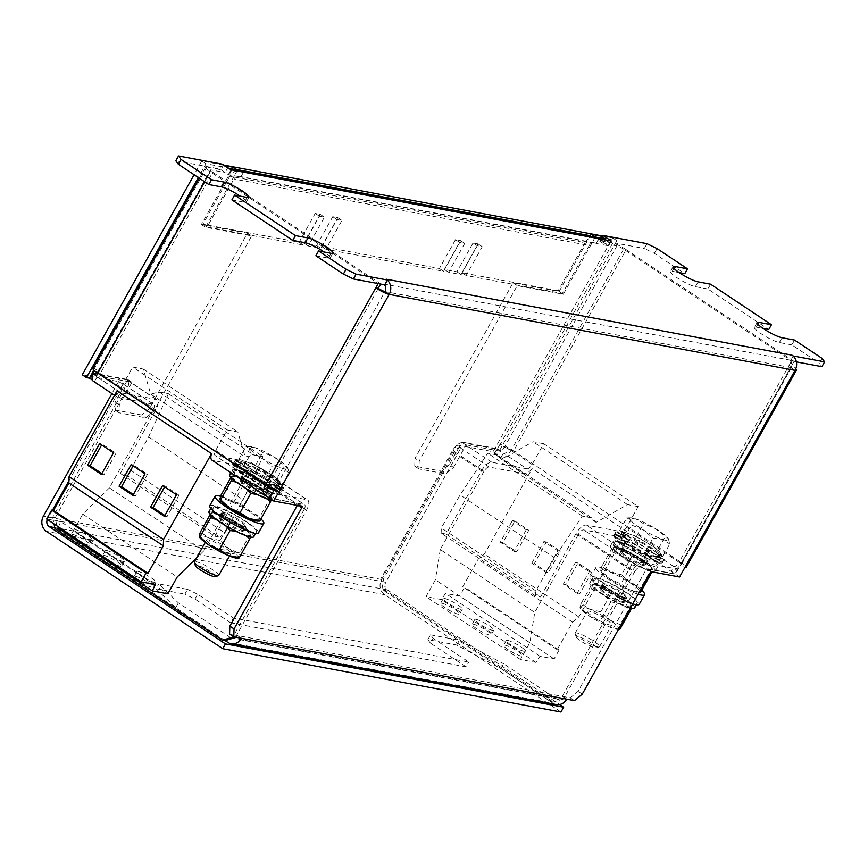 <?xml version="1.0" encoding="UTF-8"?>
<svg xmlns="http://www.w3.org/2000/svg" width="868" height="868" viewBox="0 0 868 868"><rect width="100%" height="100%" fill="white"/><g stroke="black" fill="none" stroke-linecap="round" stroke-linejoin="round"><path stroke-width="0.65" stroke-dasharray="4.34 3.25" d="M508.192 649.698A10.915 1.769 -150.8 0 1 503.57 645.293A10.915 1.769 -150.8 0 1 518.001 651.532A10.915 1.769 -150.8 0 1 522.623 655.937A10.915 1.769 -150.8 0 1 508.192 649.698M510.883 644.891A10.915 1.769 -150.8 0 1 506.25 640.486A10.915 1.769 -150.8 0 1 520.681 646.725A10.915 1.769 -150.8 0 1 525.303 651.141A10.915 1.769 -150.8 0 1 510.883 644.891M476.706 628.747A10.915 1.769 -150.8 0 1 472.084 624.342A10.915 1.769 -150.8 0 1 486.503 630.58A10.915 1.769 -150.8 0 1 491.136 634.985A10.915 1.769 -150.8 0 1 476.706 628.747M479.386 623.94A10.915 1.769 -150.8 0 1 474.763 619.535A10.915 1.769 -150.8 0 1 489.194 625.774A10.915 1.769 -150.8 0 1 493.816 630.179A10.915 1.769 -150.8 0 1 479.386 623.94M445.219 607.795A10.915 1.769 -150.8 0 1 440.586 603.39A10.915 1.769 -150.8 0 1 455.016 609.629A10.915 1.769 -150.8 0 1 459.639 614.034A10.915 1.769 -150.8 0 1 445.219 607.795M447.899 602.989A10.915 1.769 -150.8 0 1 443.277 598.584A10.915 1.769 -150.8 0 1 457.707 604.822A10.915 1.769 -150.8 0 1 462.329 609.227A10.915 1.769 -150.8 0 1 447.899 602.989M117.082 561.715A10.915 1.769 -150.8 0 1 121.704 566.12A10.915 1.769 -150.8 0 1 107.285 559.882A10.915 1.769 -150.8 0 1 102.652 555.477A10.915 1.769 -150.8 0 1 117.082 561.715M119.773 556.909A10.915 1.769 -150.8 0 1 124.395 561.314A10.915 1.769 -150.8 0 1 109.965 555.075A10.915 1.769 -150.8 0 1 105.343 550.67A10.915 1.769 -150.8 0 1 119.773 556.909M148.569 582.667A10.915 1.769 -150.8 0 1 153.202 587.072A10.915 1.769 -150.8 0 1 138.772 580.833A10.915 1.769 -150.8 0 1 134.149 576.428A10.915 1.769 -150.8 0 1 148.569 582.667M151.26 577.86A10.915 1.769 -150.8 0 1 155.882 582.265A10.915 1.769 -150.8 0 1 141.462 576.026A10.915 1.769 -150.8 0 1 136.829 571.621A10.915 1.769 -150.8 0 1 151.26 577.86M85.596 540.753A10.915 1.769 -150.8 0 1 90.218 545.169A10.915 1.769 -150.8 0 1 75.787 538.919A10.915 1.769 -150.8 0 1 71.165 534.514A10.915 1.769 -150.8 0 1 85.596 540.753M88.276 535.957A10.915 1.769 -150.8 0 1 92.909 540.363A10.915 1.769 -150.8 0 1 78.478 534.113A10.915 1.769 -150.8 0 1 73.856 529.708A10.915 1.769 -150.8 0 1 88.276 535.957M236.487 460.55L236.085 461.277L243.593 465.009L236.487 460.55A27.895 4.514 29.2 0 1 238.06 460.745A27.895 4.514 29.2 0 1 244.559 462.752L244.754 463.696L249.528 466.669L245.156 462.98A27.895 4.514 29.2 0 1 257.503 468.742L258.49 470.89L258.241 469.132A27.895 4.514 29.2 0 1 270.946 476.64L271.174 477.78L267.626 476.315L271.575 477.053A27.895 4.514 29.2 0 1 280.603 483.921L280.538 484.962L276.556 482.337A22.318 3.602 -150.8 0 1 278.172 484.181A22.318 3.602 -150.8 0 1 278.53 485.603A22.318 3.602 -150.8 0 1 278.519 485.613A22.318 3.602 -150.8 0 1 278.487 485.657A22.318 3.602 -150.8 0 1 274.418 485.548A22.318 3.602 -150.8 0 1 274.245 485.505A22.318 3.602 -150.8 0 1 265.434 482.044A22.318 3.602 -150.8 0 1 265.185 481.935A22.318 3.602 -150.8 0 1 254.422 476.217A22.318 3.602 -150.8 0 1 254.161 476.065A22.318 3.602 -150.8 0 1 244.884 469.903A22.318 3.602 -150.8 0 1 244.7 469.762A22.318 3.602 -150.8 0 1 239.926 465.248A22.318 3.602 -150.8 0 1 239.839 465.118L234.978 462.622L234.577 463.338L241.662 465.997M281.883 485.375L265.12 479.505L243.626 466.441L241.271 462.85A22.318 3.602 29.2 0 0 254.378 472.973A22.318 3.602 29.2 0 0 273.496 482.434A22.318 3.602 29.2 0 0 279.865 483.194A22.318 3.602 29.2 0 0 279.518 481.773L281.883 485.375L288.979 472.669L287.568 467.353A22.318 3.602 -150.8 0 1 287.623 467.44A22.318 3.602 -150.8 0 1 281.558 468.026A22.318 3.602 -150.8 0 1 262.429 458.564L272.216 466.81L281.558 468.026L288.979 472.669M277.641 488.923L272.064 483.953L278.042 488.207L277.641 488.923L278.498 488.326A27.895 4.514 29.2 0 0 280.038 488.684A27.895 4.514 29.2 0 0 283.348 488.391L282.946 489.118L275.698 484.084L283.348 488.391M276.892 491.212L270.458 486.839L276.436 491.093L276.838 490.366L276.892 491.212A27.895 4.514 29.2 0 0 278.433 491.57A27.895 4.514 29.2 0 0 281.742 491.277L281.807 491.158A27.895 4.514 29.2 0 0 279.322 487.122L279.724 486.406L278.986 486.807A27.895 4.514 29.2 0 0 269.97 479.939L270.371 479.223L269.33 479.527A27.895 4.514 29.2 0 0 256.624 472.018L257.026 471.291L255.897 471.628A27.895 4.514 29.2 0 0 243.55 465.866L243.951 465.139L242.953 465.628A27.895 4.514 29.2 0 0 236.443 463.631A27.895 4.514 29.2 0 0 234.881 463.436L235.282 462.709L241.977 467.895L234.881 463.436M274.961 487.447L282.143 490.561L281.807 491.158L274.082 486.97L281.742 491.277M245.156 462.98L244.754 463.696M258.241 469.132L258.132 470.109A22.318 3.602 -150.8 0 1 258.404 470.25A22.318 3.602 -150.8 0 1 268.841 476.434L267.626 476.315M271.575 477.053L271.174 477.78M275.698 484.084L283.424 488.283L282.946 489.118L283.424 488.283A27.895 4.514 29.2 0 0 280.939 484.236L280.538 484.962M218.703 575.484A13.942 2.257 29.2 0 0 218.486 574.594A13.942 2.257 29.2 0 0 205.792 565.719A13.942 2.257 29.2 0 0 194.356 561.878M206.812 540.883A13.942 2.257 29.2 0 0 219.506 549.759A13.942 2.257 29.2 0 0 230.942 553.6A13.942 2.257 29.2 0 0 230.714 552.71A13.942 2.257 29.2 0 0 218.031 543.824A13.942 2.257 29.2 0 0 206.595 539.994A13.942 2.257 29.2 0 0 206.812 540.883M215.058 576.602A11.468 1.855 29.2 0 0 215.166 575.679A11.468 1.855 29.2 0 0 203.904 567.954A11.468 1.855 29.2 0 0 195.322 565.567M219.43 518.294A13.942 2.257 29.2 0 0 232.125 527.169A13.942 2.257 29.2 0 0 243.561 531.01A13.942 2.257 29.2 0 0 243.344 530.12A13.942 2.257 29.2 0 0 230.649 521.245A13.942 2.257 29.2 0 0 219.213 517.404A13.942 2.257 29.2 0 0 219.43 518.294M222.121 513.487A13.942 2.257 29.2 0 0 234.805 522.373A13.942 2.257 29.2 0 0 246.252 526.203A13.942 2.257 29.2 0 0 246.024 525.314A13.942 2.257 29.2 0 0 233.34 516.438A13.942 2.257 29.2 0 0 221.904 512.597A13.942 2.257 29.2 0 0 222.121 513.487M209.731 505.794A27.895 4.514 -150.8 0 1 227.427 510.861A27.895 4.514 -150.8 0 1 253.662 526.909A27.895 4.514 -150.8 0 1 258.425 533.006M220.602 496.344A27.895 4.514 -150.8 0 1 259.033 517.295A27.895 4.514 -150.8 0 1 260.932 518.945M626.284 541.382L621.51 540.536L627.564 541.762L621.911 539.82A27.895 4.514 29.2 0 1 615.922 534.135L620.642 536.413A22.318 3.602 -150.8 0 1 620.598 536.326A22.318 3.602 -150.8 0 1 620.37 535.111A22.318 3.602 -150.8 0 1 621.694 534.666L617.018 531.834L616.888 532.561L624.396 536.305L617.289 531.845A27.895 4.514 29.2 0 1 618.851 532.03A27.895 4.514 29.2 0 1 625.361 534.037L625.557 534.992L630.331 537.965L625.958 534.265A27.895 4.514 29.2 0 1 638.305 540.037L639.293 542.174L639.032 540.428A27.895 4.514 29.2 0 1 651.738 547.925L651.976 549.064L648.429 547.61L652.378 548.348A27.895 4.514 29.2 0 1 661.405 555.205L661.329 556.247L657.358 553.621A22.318 3.602 -150.8 0 1 658.975 555.466A22.318 3.602 -150.8 0 1 659.322 556.887A22.318 3.602 -150.8 0 1 659.311 556.909A22.318 3.602 -150.8 0 1 655.21 556.844A22.318 3.602 -150.8 0 1 655.047 556.8A22.318 3.602 -150.8 0 1 646.237 553.339A22.318 3.602 -150.8 0 1 645.976 553.22A22.318 3.602 -150.8 0 1 635.224 547.502A22.318 3.602 -150.8 0 1 634.964 547.35A22.318 3.602 -150.8 0 1 625.687 541.198A22.318 3.602 -150.8 0 1 625.502 541.057A22.318 3.602 -150.8 0 1 620.729 536.543A22.318 3.602 -150.8 0 1 620.642 536.413L615.781 533.907L615.379 534.634L622.454 537.281M662.675 556.659L645.911 550.8L624.428 537.737L622.063 534.135A22.318 3.602 29.2 0 0 635.17 544.269A22.318 3.602 29.2 0 0 654.298 553.73A22.318 3.602 29.2 0 0 660.667 554.489A22.318 3.602 29.2 0 0 660.32 553.068L662.675 556.659L669.77 543.965L668.371 538.648A22.318 3.602 -150.8 0 1 668.425 538.724A22.318 3.602 -150.8 0 1 662.349 539.31A22.318 3.602 -150.8 0 1 643.231 529.849L653.018 538.095L662.349 539.31L669.77 543.965M623.539 535.784L621.694 534.666A22.318 3.602 -150.8 0 1 621.803 534.677A22.318 3.602 -150.8 0 1 628.519 536.533A22.318 3.602 -150.8 0 1 628.736 536.619A22.318 3.602 -150.8 0 1 638.935 541.393A22.318 3.602 -150.8 0 1 639.195 541.534A22.318 3.602 -150.8 0 1 649.644 547.73A22.318 3.602 -150.8 0 1 649.872 547.882A22.318 3.602 -150.8 0 1 657.239 553.502A22.318 3.602 -150.8 0 1 657.358 553.621L661.741 555.531A27.895 4.514 29.2 0 1 664.215 559.567L659.311 556.909A22.318 3.602 -150.8 0 1 659.289 556.952L664.15 559.686L663.749 560.403L656.501 555.379M659.3 559.621L658.443 560.218L652.866 555.249L659.3 559.621A27.895 4.514 29.2 0 0 660.841 559.969A27.895 4.514 29.2 0 0 664.15 559.686M659.235 562.855A27.895 4.514 29.2 0 0 662.534 562.562L662.61 562.453A27.895 4.514 29.2 0 0 660.125 558.406L660.526 557.69L659.788 558.091A27.895 4.514 29.2 0 0 650.772 551.234A27.895 4.514 29.2 0 0 650.761 551.234L651.163 550.507L650.132 550.811A27.895 4.514 29.2 0 0 637.427 543.303L637.828 542.587L636.689 542.923A27.895 4.514 29.2 0 0 624.342 537.151L624.743 536.435L623.745 536.923A27.895 4.514 29.2 0 0 617.246 534.916A27.895 4.514 29.2 0 0 615.672 534.721L616.074 534.004L615.401 534.721A27.895 4.514 29.2 0 0 613.893 535.274A27.895 4.514 29.2 0 0 614.164 536.793L614.577 536.077L614.305 537.021A27.895 4.514 29.2 0 0 620.305 542.695L620.707 541.979L620.815 543.086A27.895 4.514 29.2 0 0 632.132 550.572L632.533 549.845L632.848 550.996A27.895 4.514 29.2 0 0 645.9 557.907L646.302 557.191L646.595 558.232A27.895 4.514 29.2 0 0 657.239 562.377L657.64 561.661L657.684 562.507A27.895 4.514 29.2 0 0 659.235 562.855M655.763 558.732L662.935 561.846L662.61 562.453L654.884 558.254L662.534 562.562M625.958 534.265L625.557 534.992M639.032 540.428L639.293 542.174L638.305 540.037M652.378 548.348L651.976 549.064M661.741 555.531L661.329 556.247M664.215 559.567L663.749 560.403L664.215 559.567M620.913 552.58A13.942 2.257 29.2 0 0 633.607 561.466A13.942 2.257 29.2 0 0 645.043 565.296A13.942 2.257 29.2 0 0 644.815 564.406A13.942 2.257 29.2 0 0 632.132 555.531A13.942 2.257 29.2 0 0 620.696 551.69A13.942 2.257 29.2 0 0 620.913 552.58M626.284 542.967A13.942 2.257 29.2 0 0 638.978 551.853A13.942 2.257 29.2 0 0 650.414 555.694A13.942 2.257 29.2 0 0 650.186 554.804A13.942 2.257 29.2 0 0 637.503 545.918A13.942 2.257 29.2 0 0 626.067 542.077A13.942 2.257 29.2 0 0 626.284 542.967M632.729 603.846A27.895 4.514 -150.8 0 1 595.274 583.188A27.895 4.514 -150.8 0 1 590.522 577.09A27.895 4.514 -150.8 0 1 608.218 582.157A27.895 4.514 -150.8 0 1 634.465 598.193A27.895 4.514 -150.8 0 1 639.217 604.302M638.099 594.233A27.895 4.514 -150.8 0 1 600.645 573.585A27.895 4.514 -150.8 0 1 595.893 567.477A27.895 4.514 -150.8 0 1 613.589 572.544A27.895 4.514 -150.8 0 1 639.835 588.58A27.895 4.514 -150.8 0 1 641.734 590.229M600.233 589.578A13.942 2.257 29.2 0 0 612.927 598.464A13.942 2.257 29.2 0 0 624.363 602.305A13.942 2.257 29.2 0 0 624.135 601.415A13.942 2.257 29.2 0 0 611.452 592.529A13.942 2.257 29.2 0 0 600.016 588.699A13.942 2.257 29.2 0 0 600.233 589.578M602.924 584.782A13.942 2.257 29.2 0 0 615.607 593.658A13.942 2.257 29.2 0 0 627.043 597.499A13.942 2.257 29.2 0 0 626.826 596.609A13.942 2.257 29.2 0 0 614.132 587.723A13.942 2.257 29.2 0 0 602.696 583.893A13.942 2.257 29.2 0 0 602.924 584.782M576.309 637.253A11.468 1.855 29.2 0 0 585.911 644.11A11.468 1.855 29.2 0 0 595.86 647.897A11.468 1.855 29.2 0 0 595.958 646.975A11.468 1.855 29.2 0 0 584.707 639.249A11.468 1.855 29.2 0 0 576.113 636.862A11.468 1.855 29.2 0 0 576.309 637.253M575.375 634.052A13.942 2.257 29.2 0 0 587.061 642.396A13.942 2.257 29.2 0 0 599.159 647.007A13.942 2.257 29.2 0 0 599.506 646.779A13.942 2.257 29.2 0 0 599.289 645.89A13.942 2.257 29.2 0 0 586.594 637.004A13.942 2.257 29.2 0 0 575.159 633.173A13.942 2.257 29.2 0 0 575.137 633.586A13.942 2.257 29.2 0 0 575.375 634.052M587.614 612.168A13.942 2.257 29.2 0 0 600.298 621.043A13.942 2.257 29.2 0 0 611.734 624.884A13.942 2.257 29.2 0 0 611.517 623.994A13.942 2.257 29.2 0 0 598.822 615.119A13.942 2.257 29.2 0 0 587.386 611.278A13.942 2.257 29.2 0 0 587.614 612.168M232.353 469.881A25.66 4.145 -150.8 0 0 252.729 486.026A25.66 4.145 -150.8 0 0 277.152 494.923A25.66 4.145 -150.8 0 0 262.277 482A25.66 4.145 -150.8 0 0 236.096 469.686L243.875 474.872L244.19 476.391A14.224 2.3 -150.8 0 1 258.642 483.302A14.224 2.3 -150.8 0 1 266.628 490.301A14.224 2.3 -150.8 0 1 253.098 485.375A14.224 2.3 -150.8 0 1 241.803 476.423A14.224 2.3 -150.8 0 1 242.931 476.152L242.628 474.633A15.342 2.485 -150.8 0 1 243.203 474.72A15.342 2.485 -150.8 0 1 243.875 474.872A15.342 2.485 -150.8 0 1 259.489 482.304A15.342 2.485 -150.8 0 1 268.147 489.888A15.342 2.485 -150.8 0 1 266.302 490.084A15.342 2.485 -150.8 0 1 250.602 482.847A15.342 2.485 -150.8 0 1 241.358 474.915A15.342 2.485 -150.8 0 1 242.628 474.633L234.837 469.447A25.66 4.145 -150.8 0 0 232.353 469.881L230.801 472.669M245.894 469.913A15.342 2.485 29.2 0 0 244.049 470.109A15.342 2.485 29.2 0 0 253.282 478.04A15.342 2.485 29.2 0 0 268.982 485.277A15.342 2.485 29.2 0 0 270.827 485.082A15.342 2.485 29.2 0 0 261.594 477.15A15.342 2.485 29.2 0 0 245.894 469.913M613.155 541.176A25.66 4.145 -150.8 0 0 633.531 557.31A25.66 4.145 -150.8 0 0 657.955 566.207A25.66 4.145 -150.8 0 0 643.08 553.296A25.66 4.145 -150.8 0 0 616.888 540.97L614.208 545.777L621.998 550.963L623.376 550.562L624.982 547.675A14.224 2.3 -150.8 0 1 639.445 554.587A14.224 2.3 -150.8 0 1 647.43 561.596A14.224 2.3 -150.8 0 1 633.89 556.659A14.224 2.3 -150.8 0 1 622.595 547.708A14.224 2.3 -150.8 0 1 623.734 547.448L623.43 545.918A15.342 2.485 -150.8 0 1 624.005 546.005A15.342 2.485 -150.8 0 1 624.678 546.156A15.342 2.485 -150.8 0 1 640.28 553.6A15.342 2.485 -150.8 0 1 648.938 561.173A15.342 2.485 -150.8 0 1 647.094 561.379A15.342 2.485 -150.8 0 1 631.394 554.142A15.342 2.485 -150.8 0 1 622.161 546.211A15.342 2.485 -150.8 0 1 623.43 545.918L615.64 540.742A25.66 4.145 -150.8 0 0 613.155 541.176L610.464 545.983A25.66 4.145 -150.8 0 1 612.96 545.549L615.64 540.742M649.785 556.572A15.342 2.485 -150.8 0 1 634.085 549.336A15.342 2.485 -150.8 0 1 624.851 541.404A15.342 2.485 -150.8 0 1 626.696 541.198A15.342 2.485 -150.8 0 1 642.396 548.435A15.342 2.485 -150.8 0 1 651.629 556.366A15.342 2.485 -150.8 0 1 649.785 556.572M240.111 481.295A13.942 2.257 29.2 0 0 252.805 490.17A13.942 2.257 29.2 0 0 264.241 494.011A13.942 2.257 29.2 0 0 264.024 493.122A13.942 2.257 29.2 0 0 251.329 484.246A13.942 2.257 29.2 0 0 239.893 480.405A13.942 2.257 29.2 0 0 240.111 481.295M269.395 483.509A13.942 2.257 -150.8 0 1 269.612 484.398A13.942 2.257 -150.8 0 1 258.176 480.557A13.942 2.257 -150.8 0 1 245.481 471.682A13.942 2.257 -150.8 0 1 245.264 470.792A13.942 2.257 -150.8 0 1 256.7 474.633A13.942 2.257 -150.8 0 1 269.395 483.509M240.013 471.791L245.156 473.353L239.503 471.411L239.904 470.684L240.013 471.791A27.895 4.514 29.2 0 0 244.895 475.241A27.895 4.514 29.2 0 0 244.917 475.252A27.895 4.514 29.2 0 0 244.928 475.263A27.895 4.514 29.2 0 0 251.329 479.277L251.742 478.561L253.261 478.745L251.329 479.277M233.514 465.725L240.946 469.306L233.373 465.498L233.774 464.781L233.514 465.725A27.895 4.514 29.2 0 0 239.503 471.411M235.282 462.709L234.599 463.436A27.895 4.514 29.2 0 0 233.091 463.989A27.895 4.514 29.2 0 0 233.373 465.498M234.599 463.436L241.977 467.895M242.953 465.628L247.922 469.555L243.55 465.866M255.897 471.628L256.885 473.776L256.624 472.018M269.33 479.527L266.02 479.201L269.97 479.939M278.986 486.807L272.433 484.116L279.322 487.122M265.792 486.937L262.689 483.78L265.792 486.937A27.895 4.514 29.2 0 0 267.236 487.599M273.941 490.301A27.895 4.514 29.2 0 0 276.436 491.093M251.742 478.561L252.046 479.7A27.895 4.514 29.2 0 0 265.098 486.623M252.046 479.7L253.261 478.745M235.553 637.188L306.491 510.243A11.154 4.763 123.6 0 0 307.663 500.022A11.154 4.763 123.6 0 0 306.86 499.697L272.302 493.23M306.491 510.243L250.234 472.81A11.154 4.763 123.6 0 0 251.405 462.579A11.154 4.763 123.6 0 0 250.592 462.264L215.524 455.689A5.577 2.387 123.6 0 1 215.112 455.537A5.577 2.387 123.6 0 1 215.698 450.416L227.156 429.931L132.685 367.066L143.35 369.063L150.728 394.115L159.094 391.989L168.435 393.736L148.612 436.919L130.428 470.055L125.328 474.319L120.316 473.375L155.763 409.946A11.154 4.763 123.6 0 0 156.934 399.725A11.154 4.763 123.6 0 0 156.121 399.399L121.053 392.835L96.695 376.625A5.577 2.387 -56.4 0 1 96.294 376.462A5.577 2.387 -56.4 0 1 96.88 371.352L94.796 370.961M650.132 550.811L646.823 550.496L650.761 551.234L677.637 569.115L642.559 562.54A11.154 4.763 123.6 0 0 632.175 571.22L561.01 698.556L563.516 699.033L634.682 571.686L578.424 534.254A5.577 2.387 -56.4 0 1 583.611 529.914L618.689 536.478L671.17 571.404A11.154 4.763 123.6 0 0 681.554 562.724A11.154 1.801 -150.8 0 1 686.284 567.238M659.788 558.091L653.235 555.411L660.125 558.406M657.684 562.507L651.25 558.135L657.239 562.377M646.595 558.232L643.492 555.064L645.9 557.907M632.848 550.996L634.052 550.041L632.132 550.572M620.815 543.086L625.947 544.648L620.305 542.695M614.305 537.021L621.748 540.601L614.164 536.793M615.401 534.721L622.779 539.18L615.672 534.721M623.745 536.923L628.725 540.851L624.342 537.151M636.689 542.923L637.676 545.061L637.427 543.303M578.424 534.254L534.742 612.417L529.849 642.7L520.453 659.528L535.903 662.414L539.972 656.273L554.12 658.931L559.1 650.013L557.223 649.665L572.598 622.172L578.826 616.964L626.653 531.39L532.182 468.525A11.154 4.763 -56.4 0 1 524.218 473.613L489.14 467.049A5.577 2.387 -56.4 0 0 483.953 471.389L454.561 451.827A5.577 2.387 -56.4 0 1 458.879 447.573L461.624 442.658A11.154 4.763 -56.4 0 0 452.054 451.36L481.447 470.923L446.141 534.08L540.612 596.945L575.918 533.777A11.154 4.763 -56.4 0 1 586.301 525.107L621.369 531.672L650.772 551.234M82.276 374.813L118.601 381.616L124.048 384.643A5.577 2.387 -56.4 0 1 124.45 384.806A5.577 2.387 -56.4 0 1 124.677 385.012A5.577 2.387 -56.4 0 1 123.864 389.916L153.256 409.479L109.422 487.903L203.893 550.768L247.727 472.344A5.577 2.387 123.6 0 0 248.313 467.223A5.577 2.387 123.6 0 0 247.912 467.06L212.834 460.496L265.315 495.422M247.727 472.344L303.995 509.776A5.577 2.387 123.6 0 0 304.57 504.666A5.577 2.387 123.6 0 0 304.169 504.503L269.623 498.037M796.379 361.891L789.337 359.97A5.577 4.958 100.6 0 1 790.856 367.565L385.001 291.583L274.885 488.608A5.577 0.901 -150.8 0 1 268.179 485.342A5.577 2.387 123.6 0 0 267.756 486.189M595.188 237.257L563.332 294.252L517.241 285.626L419.211 461.016L418.94 468.926L445.751 473.95L453.53 467.451L449.331 464.651L458.879 447.573A5.577 2.387 -56.4 0 1 459.758 447.497L461.006 447.725L385.804 582.276L47.599 518.966A5.577 4.958 -79.4 0 0 47.339 519.487M453.53 467.451L466.159 444.861L461.96 442.062L461.624 442.658A11.154 4.763 -56.4 0 1 462.438 442.691L497.017 449.157L494.326 453.964L524.218 473.613M461.96 442.062L497.527 448.723L499.946 444.405L504.395 447.237A5.577 0.901 -150.8 0 1 511.1 450.503L509.006 449.103A5.577 2.387 -56.4 0 1 503.809 453.443L526.909 468.807A5.577 2.387 -56.4 0 0 532.095 464.478L543.693 443.722L638.164 506.586L627.488 504.59L596.164 522.384L591.542 517.838L582.2 516.08L554.565 557.809L535.784 590.826L535.599 596.012L540.612 596.945M481.447 470.923A11.154 4.763 -56.4 0 1 491.83 462.243L526.909 468.807M497.017 449.157L503.809 453.443M153.256 409.479A5.577 2.387 123.6 0 0 153.842 404.369A5.577 2.387 123.6 0 0 153.441 404.206L118.363 397.631A11.154 4.763 123.6 0 1 117.56 397.316L114.543 395.309M93.202 381.106A11.154 4.763 -56.4 0 0 94.015 381.432L92.388 380.108M677.637 569.115L674.946 573.922L671.17 571.404L673.861 566.598A5.577 2.387 123.6 0 0 679.047 562.258A5.577 0.901 -150.8 0 1 681.413 564.515A5.577 0.901 -150.8 0 1 680.74 564.591L684.939 567.379M674.946 573.922L639.879 567.346A5.577 2.387 123.6 0 0 634.682 571.686M616.888 540.97L624.678 546.156L624.982 547.675M710.588 284.194L707.897 289.001L768.777 329.514M822.061 358.375L819.37 363.182L821.909 366.665M794.556 340.072L791.876 344.878L819.37 363.182M509.006 449.103L513.606 450.969L626.132 249.626L794.079 361.381L791.573 360.914L789.164 365.244L791.659 365.71L794.079 361.381M626.132 249.626A11.154 1.801 29.2 0 0 612.732 243.105L500.196 444.449A11.154 1.801 -150.8 0 1 511.35 449.548A11.154 1.801 -150.8 0 1 513.606 450.969L681.554 562.724L791.659 365.71A11.154 1.801 29.2 0 1 795.739 368.911M532.095 464.478L511.1 450.503L623.625 249.159L791.573 360.914M679.568 576.992L675.369 574.193L790.856 367.565A5.577 0.901 29.2 0 0 791.518 367.489A5.577 0.901 29.2 0 0 789.164 365.244L679.047 562.258L626.566 527.332L638.164 506.586M380.672 284.064L378.209 283.532L210.262 171.777L204.674 181.77M380.716 283.999L212.768 172.244L100.243 373.587A5.577 0.901 -150.8 0 1 97.878 371.33A5.577 0.901 -150.8 0 1 98.551 371.265L96.381 375.638L131.958 382.289L119.328 404.879L119.057 412.788L145.867 417.812L153.658 411.302L251.677 235.912L205.586 227.275L237.062 170.953M96.88 371.352L121.227 387.551L132.685 367.066M235.857 637.242A5.577 4.958 -79.4 0 0 237.344 635.517L229.575 634.063M650.761 571.6L646.562 568.8L578.077 691.34L570.287 697.839L237.344 635.517L241.543 638.305M598.779 238.667L596.088 243.474L240.848 176.963A5.577 4.958 -79.4 0 0 239.188 176.291A5.577 4.958 -79.4 0 0 233.959 178.982L589.209 245.481A5.577 4.958 100.6 0 1 594.428 242.79A5.577 4.958 100.6 0 1 596.088 243.474L608.62 245.818L600.222 240.23L615.499 243.094L616.844 240.686L601.567 237.832L602.121 236.823M646.996 243.68L644.316 248.487L654.364 253.38L684.809 273.637M494.326 453.964L497.331 454.528L615.499 243.094L644.316 248.487M243.528 172.157L240.848 176.963L228.317 174.62L219.919 169.032L221.264 166.634L205.976 163.77L198.295 177.528M175.824 160.775L219.919 169.032M153.658 411.302L149.459 408.513L247.478 233.112L201.387 224.487L232.537 168.739L221.264 166.634L222.609 164.226M707.897 289.001L695.376 286.657A15.342 2.485 -150.8 0 1 679.677 279.42A15.342 2.485 -150.8 0 1 670.432 271.489A15.342 2.485 -150.8 0 1 672.277 271.293L679.177 272.585M791.876 344.878L779.345 342.534A15.342 2.485 -150.8 0 1 763.645 335.298A15.342 2.485 -150.8 0 1 754.411 327.366A15.342 2.485 -150.8 0 1 756.256 327.171L763.156 328.462M384.383 284.758A5.577 4.958 -79.4 0 0 383.482 283.988L384.752 284.823M315.876 255.767L328.397 258.111A15.342 2.485 -150.8 0 0 330.241 257.915A15.342 2.485 -150.8 0 0 324.187 252.013M231.897 199.89L244.429 202.233A15.342 2.485 -150.8 0 0 246.273 202.038A15.342 2.485 -150.8 0 0 240.208 196.135M274.299 489.671L274.885 488.608L279.084 491.396M302.531 506.402L298.332 503.614L269.514 498.221M654.364 253.38L657.054 248.573M793.222 356.108L790.596 360.806M790.856 367.565L795.055 370.354M387.367 280.125A11.154 9.928 -79.4 0 0 386.173 279.181M297.312 505.426L298.332 503.614M646.562 568.8L675.369 574.193M570.287 697.839L574.486 700.639M427.891 639.64L430.582 634.833L433.121 638.316L430.43 643.123L427.891 639.64L456.709 645.033L500.89 668.566L503.57 663.76L555.639 698.404A5.577 4.958 100.6 0 0 557.299 699.076A5.577 4.958 100.6 0 0 562.518 696.386L566.717 699.185M582.276 694.129L578.077 691.34M215.698 450.416L268.179 485.342L265.684 484.876M679.047 562.258L681.554 562.724M117.061 390.806A11.154 4.763 123.6 0 0 117.56 397.316M212.031 460.181A11.154 4.763 123.6 0 0 212.834 460.496M121.227 387.551A5.577 2.387 123.6 0 0 120.652 392.672A5.577 2.387 123.6 0 0 121.053 392.835M96.695 376.625L92.963 373.902M94.514 381.529L97.205 376.723M93.104 373.544L126.739 379.837A11.154 4.763 -56.4 0 1 127.422 380.086A11.154 4.763 -56.4 0 1 127.542 380.162A11.154 4.763 -56.4 0 1 126.37 390.394L115.368 410.087L141.668 415.012L145.867 417.812M511.512 449.581A11.154 4.763 -56.4 0 1 501.129 458.25M626.653 531.39A11.154 4.763 -56.4 0 1 618.689 536.478M626.566 527.332A5.577 2.387 -56.4 0 1 621.369 531.672M500.63 458.152L503.31 453.346M303.995 509.776L233.188 636.461M250.234 472.81L214.787 536.24L120.316 473.375M224.996 640.606L57.472 529.133L55.205 517.729L115.368 410.087L115.01 405.779L123.864 389.916M55.205 517.729L52.698 517.263L115.01 405.779L115.129 402.09L119.328 404.879M52.698 517.263L54.033 523.947M452.054 451.36L380.889 578.706L383.157 590.099L550.681 701.583L561.01 698.556M563.516 699.033L553.187 702.049L550.681 701.583M383.157 590.099L385.663 590.565L553.187 702.049M385.663 590.565L383.396 579.173L380.889 578.706M454.561 451.827L383.396 579.173M483.953 471.389L440.271 549.553L534.742 612.417M608.62 245.818L611.3 241.011M600.222 240.23L601.567 237.832L590.283 235.716M228.317 174.62L231.007 169.813M237.17 170.768A11.154 9.928 -79.4 0 0 229.76 176.182L585.01 242.693A11.154 9.928 100.6 0 1 595.459 237.311M589.209 245.481L562.345 293.536L466.149 275.525L482.261 246.696L477.248 245.752L461.136 274.592L448.615 272.248L464.727 243.409L459.714 242.476L443.602 271.304L325.858 249.268L341.97 220.429L336.958 219.495L320.845 248.324L308.314 245.98L324.426 217.152L319.424 216.208L303.301 245.047L207.105 227.036L233.959 178.982M585.01 242.693L558.146 290.747L562.345 293.536M558.146 290.747L461.95 272.736L478.062 243.897L473.049 242.964L456.937 271.793L444.416 269.449L460.528 240.62L455.516 239.677L439.403 268.516L321.659 246.469L337.771 217.64L332.759 216.696L316.646 245.536L304.115 243.181L320.227 214.353L315.225 213.419L299.102 242.248L202.906 224.237L229.76 176.182M202.906 224.237L207.105 227.036M461.95 272.736L466.149 275.525M478.062 243.897L482.261 246.696M473.049 242.964L477.248 245.752M456.937 271.793L461.136 274.592M444.416 269.449L448.615 272.248M460.528 240.62L464.727 243.409M455.516 239.677L459.714 242.476M439.403 268.516L443.602 271.304M321.659 246.469L325.858 249.268M337.771 217.64L341.97 220.429M332.759 216.696L336.958 219.495M316.646 245.536L320.845 248.324M304.115 243.181L308.314 245.98M320.227 214.353L324.426 217.152M315.225 213.419L319.424 216.208M299.102 242.248L303.301 245.047M556.269 704.566A11.154 9.928 100.6 0 1 552.949 703.21L227.774 642.331M233.557 638.11L230.454 637.524A5.577 4.958 -79.4 0 0 232.114 638.197A5.577 4.958 -79.4 0 0 232.971 638.273M500.89 668.566L552.949 703.21M230.454 637.524L178.396 602.88L158.757 583.947L187.564 589.339L184.884 594.146L194.942 599.039L230.628 622.79L233.318 617.983L468.807 662.067L433.121 638.316M225.127 640.573L175.705 607.687L178.396 602.88M194.942 599.039L197.622 594.233L233.318 617.983M197.622 594.233L187.564 589.339M430.582 634.833L459.389 640.226L503.57 663.76M175.705 607.687L156.077 588.754L158.757 583.947M156.077 588.754L184.884 594.146M230.628 622.79L466.127 666.874L468.807 662.067M466.127 666.874L430.43 643.123M456.709 645.033L459.389 640.226M93.006 368.618A11.154 1.801 -150.8 0 1 94.352 368.466L98.8 371.309M199.39 178.255L205.532 167.264A11.154 1.801 29.2 0 1 206.877 167.123L220.906 169.748L225.105 172.548L211.076 169.911A5.577 0.901 29.2 0 0 210.403 169.987A5.577 0.901 29.2 0 0 212.768 172.244M205.532 167.264A11.154 1.801 29.2 0 0 210.262 171.777M206.877 167.123L94.352 368.466M236.671 169.52L232.537 168.739L233.34 167.296M224.823 165.701L223.326 165.419L220.906 169.748M229.022 168.501L227.524 168.218L225.105 172.548M201.387 224.487L205.586 227.275M247.478 233.112L251.677 235.912M119.057 412.788L114.858 410M92.182 372.839L127.759 379.5L115.129 402.09M127.759 379.5L131.958 382.289M93.126 373.468L96.381 375.638M94.601 368.52L93.755 370.018M223.326 165.419L227.524 168.218M623.625 249.159A5.577 0.901 29.2 0 0 616.931 245.894L602.902 243.268L604.833 239.807M612.732 243.105L598.703 240.479L602.902 243.268M598.703 240.479L601.112 236.15M466.159 444.861L501.726 451.523L504.145 447.194M497.527 448.723L501.726 451.523M418.94 468.926L414.741 466.138L441.042 471.064L445.751 473.95M563.332 294.252L559.133 291.464L513.042 282.827L415.012 458.228L419.211 461.016M513.042 282.827L517.241 285.626M559.133 291.464L589.969 236.28M54.966 528.666L57.472 529.133M449.331 464.651L441.552 471.161M414.741 466.138L415.012 458.228M149.459 408.513L141.668 415.012M122.8 384.416L68.941 480.764M52.449 510.276L47.599 518.966M560.978 712.031L384.632 594.678A11.154 9.928 100.6 0 1 381.605 579.488L456.807 444.937L461.006 447.725M118.601 381.616L111.918 393.562M223.955 165.126L201.777 160.981L194.096 174.728M456.807 444.937L493.132 451.729L612.645 237.897L602.576 236.009M201.777 160.981L205.976 163.77M612.645 237.897L616.844 240.686M493.132 451.729L497.331 454.528M54.76 527.614L387.323 589.882A5.577 4.958 100.6 0 1 385.804 582.276M387.323 589.882L559.643 704.545M529.849 642.7L435.378 579.846L425.982 596.663L441.443 599.56L445.501 593.419L459.649 596.066L464.63 587.148L462.763 586.801L478.127 559.307L484.355 554.11L532.182 468.525M520.453 659.528L425.982 596.663M535.903 662.414L441.443 599.56M539.972 656.273L445.501 593.419M554.12 658.931L459.649 596.066M559.1 650.013L464.63 587.148M557.223 649.665L462.763 586.801M572.598 622.172L478.127 559.307M578.826 616.964L484.355 554.11M440.271 549.553L435.378 579.846M514.919 521.06L528.775 530.283L516.688 551.907L502.832 542.684L514.919 521.06L512.413 520.594L526.268 529.805L528.775 530.283M548.175 572.858L534.319 563.636L546.406 542.012L560.261 551.234L548.175 572.858L545.679 572.392L531.824 563.169L534.319 563.636M591.759 572.186L579.672 593.81L565.817 584.587L577.904 562.963L591.759 572.186L589.253 571.719L577.166 593.343L579.672 593.81M535.599 596.012L441.139 533.147L446.141 534.08M543.693 443.722L533.017 441.725L501.704 459.53L497.071 454.973L487.729 453.226L460.094 494.944L441.313 527.961L441.139 533.147M627.488 504.59L533.017 441.725M596.164 522.384L501.704 459.53M591.542 517.838L497.071 454.973M582.2 516.08L487.729 453.226M554.565 557.809L460.094 494.944M535.784 590.826L441.313 527.961M109.422 487.903L82.742 514.116L73.335 530.934L167.806 593.799M82.742 514.116L177.213 576.981M73.335 530.934L57.885 528.037M58.416 526.865L60.803 521.69L155.263 584.544M60.803 521.69L46.655 519.042M203.893 550.768L196.515 558.015M125.328 474.319L219.799 537.173L214.787 536.24M227.156 429.931L237.821 431.928L245.199 456.98L253.564 454.854L262.906 456.601L243.083 499.784L224.899 532.919L219.799 537.173M143.35 369.063L237.821 431.928M150.728 394.115L245.199 456.98M159.094 391.989L253.564 454.854M168.435 393.736L262.906 456.601M148.612 436.919L243.083 499.784M130.428 470.055L224.899 532.919M623.376 550.562A14.224 2.3 -150.8 0 1 637.828 557.473A14.224 2.3 -150.8 0 1 645.825 564.471L642.993 562.139C635.788 556.909 628.877 553.22 622.28 551.082L620.989 550.594A14.224 2.3 -150.8 0 1 622.117 550.323L623.734 547.448M651.76 571.784L652.421 569.115L642.884 560.37L632.23 555.639L623.332 549.759A22.318 3.602 -150.8 0 1 642.884 560.37A22.318 3.602 -150.8 0 1 652.042 568.041A22.318 3.602 -150.8 0 1 652.421 569.115A22.318 3.602 -150.8 0 1 642.396 567.238A22.318 3.602 -150.8 0 1 622.844 556.616A22.318 3.602 -150.8 0 1 613.307 547.882A22.318 3.602 -150.8 0 1 614.685 547.165A22.318 3.602 -150.8 0 1 615.477 547.231L620.739 550.724L622.117 550.323M632.23 555.639L621.531 574.79L630.266 582.96A22.318 3.602 29.2 0 0 610.714 572.337L601.806 566.457L612.515 547.307L623.332 549.759A22.318 3.602 29.2 0 0 616.736 547.458A22.318 3.602 -150.8 0 0 615.477 547.231L612.96 545.549M614.208 545.777A25.66 4.145 -150.8 0 1 640.389 558.102A25.66 4.145 -150.8 0 1 655.264 571.014A25.66 4.145 -150.8 0 1 630.841 562.117A25.66 4.145 -150.8 0 1 610.464 545.983M602.696 587.56A14.224 2.3 -150.8 0 1 617.148 594.471A14.224 2.3 -150.8 0 1 625.144 601.481L622.313 599.137C615.108 593.907 608.197 590.229 601.6 588.092L604.302 584.685L603.998 583.155L596.218 577.98L593.528 582.786L600.309 587.593A14.224 2.3 -150.8 0 1 601.448 587.332L603.054 584.446L602.75 582.927L594.96 577.741L592.28 582.547L594.797 584.229A22.318 3.602 -150.8 0 1 596.056 584.457A22.318 3.602 29.2 0 1 602.652 586.757A22.318 3.602 -150.8 0 1 622.204 597.368A22.318 3.602 -150.8 0 1 631.361 605.039A22.318 3.602 -150.8 0 1 631.741 606.114A22.318 3.602 -150.8 0 1 621.716 604.236A22.318 3.602 -150.8 0 1 602.164 593.625A22.318 3.602 -150.8 0 1 592.627 584.88A22.318 3.602 -150.8 0 1 594.005 584.164A22.318 3.602 -150.8 0 1 594.797 584.229L600.059 587.734L601.448 587.332M593.528 582.786A25.66 4.145 -150.8 0 1 619.709 595.101A25.66 4.145 -150.8 0 1 634.584 608.012M630.363 608.099A25.66 4.145 -150.8 0 1 604.258 595.643A25.66 4.145 -150.8 0 1 589.784 582.981A25.66 4.145 -150.8 0 1 592.28 582.547M603.998 583.155L602.75 582.927M596.218 577.98A25.66 4.145 -150.8 0 1 622.399 590.294A25.66 4.145 -150.8 0 1 637.275 603.206A25.66 4.145 -150.8 0 1 612.851 594.309A25.66 4.145 -150.8 0 1 592.475 578.175A25.66 4.145 -150.8 0 1 594.96 577.741M621.531 574.79L610.714 572.337A22.318 3.602 29.2 0 0 600.689 570.46A22.318 3.602 29.2 0 0 601.068 571.535A22.318 3.602 29.2 0 0 610.226 579.206A22.318 3.602 29.2 0 0 629.777 589.817A22.318 3.602 29.2 0 0 638.425 592.41A22.318 3.602 29.2 0 0 639.803 591.694L640.92 587.69L630.266 582.96A22.318 3.602 -150.8 0 1 639.803 591.694L640.595 592.269M600.851 611.788L590.034 609.347L581.126 603.466L591.835 584.305L602.652 586.757L611.549 592.638L600.851 611.788L609.586 619.958A22.318 3.602 29.2 0 0 590.034 609.347A22.318 3.602 29.2 0 0 580.008 607.47A22.318 3.602 29.2 0 0 580.388 608.533A22.318 3.602 29.2 0 0 589.546 616.204L600.2 620.945L609.097 626.826A22.318 3.602 29.2 0 0 617.745 629.419A22.318 3.602 29.2 0 0 619.123 628.703L620.24 624.7L609.586 619.958A22.318 3.602 -150.8 0 1 619.123 628.703L619.915 629.267M581.126 603.466L580.008 607.47L589.546 616.204A22.318 3.602 29.2 0 0 609.097 626.826L618.591 629.148M580.008 607.47L580.811 608.034L591.509 588.884L602.164 593.625L610.898 601.795L621.716 604.236L629.691 609.293M592.627 584.88L591.509 588.884M611.549 592.638L622.204 597.368L630.949 605.538L620.24 624.7M631.741 606.114L630.949 605.538L631.741 606.114L631.231 608.294M610.898 601.795L600.2 620.945M601.806 566.457L600.689 570.46L610.226 579.206L620.88 583.936L629.777 589.817L639.271 592.139M600.689 570.46L601.481 571.035L612.19 551.885L622.844 556.616L631.578 564.786L642.396 567.238L650.371 572.294M613.307 547.882L612.19 551.885M652.421 569.115L651.629 568.54L640.92 587.69M631.578 564.786L620.88 583.936M652.866 555.249L658.845 559.491L658.443 560.218M658.845 559.491A27.895 4.514 29.2 0 1 648.201 555.346L645.098 552.178L647.506 555.021L647.105 555.748L645.098 552.178M647.506 555.021A27.895 4.514 29.2 0 1 634.454 548.109L635.669 547.155L633.749 547.686L633.347 548.413L635.669 547.155M622.421 540.2A27.895 4.514 29.2 0 0 633.749 547.686M617.018 531.834A27.895 4.514 29.2 0 0 615.499 532.399A27.895 4.514 29.2 0 0 615.781 533.907M625.361 534.037L629.528 537.325M651.738 547.925L648.429 547.61M661.405 555.205L654.841 552.525M648.201 555.346L647.105 555.748M634.454 548.109L633.347 548.413M621.911 539.82L621.51 540.536M615.922 534.135L615.379 534.634M617.289 531.845L616.888 532.561M651.163 550.507L646.823 550.496M626.555 541.458L627.564 541.762M660.526 557.69L653.235 555.411M657.64 561.661L652.085 558.699M646.302 557.191L644.251 555.845M632.533 549.845L634.052 550.041M620.707 541.979L625.947 544.648M614.577 536.077L621.748 540.601M616.074 534.004L622.779 539.18M624.743 536.435L628.725 540.851M637.828 542.587L637.676 545.061M655.264 528.514A22.318 3.602 -150.8 0 1 668.371 538.648L655.264 528.514L643.568 523.708L636.146 519.053A22.318 3.602 -150.8 0 1 655.264 528.514M630.125 519.715A22.318 3.602 -150.8 0 1 631.069 517.849A22.318 3.602 -150.8 0 1 636.146 519.053L626.805 517.838L630.125 519.715A22.318 3.602 29.2 0 0 643.231 529.849L631.524 525.031L630.125 519.715M657.955 549.466L660.32 553.068A22.318 3.602 29.2 0 0 647.213 542.934A22.318 3.602 29.2 0 0 628.085 533.473A22.318 3.602 29.2 0 0 621.716 532.713A22.318 3.602 29.2 0 0 622.063 534.135L619.709 530.532L636.472 536.402L657.955 549.466L665.051 536.76M636.472 536.402L643.568 523.708M619.709 530.532L626.805 517.838M624.428 537.737L631.524 525.031M645.911 550.8L653.018 538.095M236.194 531.422L245.807 535.621M239.112 557.983L238.32 557.408L239.438 553.404L250.147 534.254L250.939 534.829L241.412 526.084A22.318 3.602 -150.8 0 1 250.559 533.755A22.318 3.602 -150.8 0 1 250.939 534.829A22.318 3.602 -150.8 0 1 240.924 532.952A22.318 3.602 -150.8 0 1 221.362 522.33L225.55 525.628M250.429 537.01L250.939 534.829M230.758 521.353L221.85 515.473A22.318 3.602 -150.8 0 1 241.412 526.084L230.758 521.353L220.049 540.504L228.783 548.674L239.438 553.404M220.049 540.504L209.231 538.051L200.334 532.171M215.416 506.684L223.195 511.87L214.157 506.456A25.66 4.145 -150.8 0 0 211.673 506.879A25.66 4.145 -150.8 0 0 232.049 523.024A25.66 4.145 -150.8 0 0 256.472 531.921A25.66 4.145 -150.8 0 0 241.597 519.01A25.66 4.145 -150.8 0 0 215.416 506.684L212.725 511.491L220.515 516.677L213.995 512.934A22.318 3.602 -150.8 0 1 215.253 513.172A22.318 3.602 29.2 0 1 221.85 515.473L211.032 513.021L210.251 514.42M216.306 519.574L221.362 522.33A22.318 3.602 -150.8 0 1 211.835 513.596L211.032 513.021L211.835 513.596L211.38 515.57M236.942 558.124A22.318 3.602 29.2 0 0 238.32 557.408A22.318 3.602 -150.8 0 0 228.783 548.674A22.318 3.602 29.2 0 0 209.231 538.051A22.318 3.602 29.2 0 0 199.206 536.174A22.318 3.602 29.2 0 0 199.586 537.249M211.835 513.596A22.318 3.602 -150.8 0 1 213.213 512.88A22.318 3.602 -150.8 0 1 213.995 512.934L211.477 511.263L214.157 506.456M256.874 494.424L266.487 498.623M259.792 520.984L259 520.409L260.118 516.406L270.827 497.255L271.619 497.82L262.093 489.085A22.318 3.602 -150.8 0 1 271.239 496.756A22.318 3.602 -150.8 0 1 271.619 497.82A22.318 3.602 -150.8 0 1 261.604 495.943A22.318 3.602 -150.8 0 1 242.042 485.331L246.23 488.619M271.109 500.001L271.619 497.82M251.427 484.344L242.53 478.463A22.318 3.602 -150.8 0 1 262.093 489.085L251.427 484.344L240.729 503.494L249.463 511.664L260.118 516.406M240.729 503.494L229.911 501.053L221.014 495.172M236.096 469.686L233.405 474.492L241.196 479.668L234.675 475.935A22.318 3.602 -150.8 0 1 235.933 476.174A22.318 3.602 29.2 0 1 242.53 478.463L231.713 476.022L230.931 477.422M236.986 482.575L242.042 485.331A22.318 3.602 -150.8 0 1 232.516 476.586L231.713 476.022L232.516 476.586L232.06 478.572M232.516 476.586A22.318 3.602 -150.8 0 1 233.893 475.87A22.318 3.602 -150.8 0 1 234.675 475.935L232.157 474.254L234.837 469.447M257.622 521.125A22.318 3.602 29.2 0 0 259 520.409A22.318 3.602 -150.8 0 0 249.463 511.664A22.318 3.602 29.2 0 0 229.911 501.053A22.318 3.602 29.2 0 0 219.886 499.176A22.318 3.602 29.2 0 0 220.266 500.25M212.725 511.491A25.66 4.145 -150.8 0 1 238.917 523.816A25.66 4.145 -150.8 0 1 253.781 536.728M208.993 511.686A25.66 4.145 -150.8 0 1 211.477 511.263M223.195 511.87L223.51 513.389A14.224 2.3 -150.8 0 1 237.962 520.301A14.224 2.3 -150.8 0 1 245.948 527.299A14.224 2.3 -150.8 0 1 232.418 522.373A14.224 2.3 -150.8 0 1 221.123 513.422A14.224 2.3 -150.8 0 1 222.251 513.162L221.948 511.632M222.251 513.162L220.646 516.037L219.506 516.308A14.224 2.3 -150.8 0 1 220.646 516.037M221.893 516.276A14.224 2.3 -150.8 0 1 236.356 523.187A14.224 2.3 -150.8 0 1 244.342 530.185L241.51 527.852C234.306 522.612 227.405 518.934 220.797 516.796L223.51 513.389M233.405 474.492A25.66 4.145 -150.8 0 1 259.597 486.807A25.66 4.145 -150.8 0 1 274.462 499.729A25.66 4.145 -150.8 0 1 272.519 500.218M229.662 474.688A25.66 4.145 -150.8 0 1 232.157 474.254M242.931 476.152L241.326 479.038L240.186 479.31A14.224 2.3 -150.8 0 1 241.326 479.038M242.573 479.277A14.224 2.3 -150.8 0 1 257.036 486.189A14.224 2.3 -150.8 0 1 265.022 493.187L262.19 490.843C254.986 485.613 248.074 481.935 241.478 479.798L244.19 476.391M270.371 479.223L266.02 479.201M279.724 486.406L272.433 484.116M276.838 490.366L271.283 487.404M265.499 485.896L263.449 484.55M239.904 470.684L245.156 473.353M233.774 464.781L240.946 469.306M243.951 465.139L247.922 469.555M257.026 471.291L256.885 473.776M248.725 466.04L247.716 465.237A22.318 3.602 -150.8 0 1 247.933 465.324A22.318 3.602 -150.8 0 1 258.132 470.109L257.503 468.742M244.559 462.752L247.716 465.237A22.318 3.602 -150.8 0 0 241 463.382A22.318 3.602 -150.8 0 0 240.903 463.382L242.736 464.499M234.577 463.338L235.119 462.85L239.839 465.118A22.318 3.602 -150.8 0 1 239.796 465.042A22.318 3.602 -150.8 0 1 239.568 463.827A22.318 3.602 -150.8 0 1 240.903 463.382L236.215 460.55L236.085 461.277M241.12 468.525L240.718 469.252L246.762 470.478L241.12 468.525A27.895 4.514 29.2 0 1 235.119 462.85M245.492 470.098L240.718 469.252M245.763 470.174L246.762 470.478M252.946 476.402L252.545 477.118L254.867 475.87L252.946 476.402A27.895 4.514 29.2 0 1 241.619 468.915M254.867 475.87L252.545 477.118M266.715 483.736L266.313 484.452L264.295 480.894L266.715 483.736A27.895 4.514 29.2 0 1 253.662 476.814M264.295 480.894L267.409 484.062L266.313 484.452M278.498 488.326L272.064 483.953M280.603 483.921L276.436 482.217A22.318 3.602 -150.8 0 1 276.556 482.337L280.939 484.236M270.946 476.64L268.841 476.434A22.318 3.602 -150.8 0 1 269.069 476.586A22.318 3.602 -150.8 0 1 276.436 482.217L274.049 481.241M267.409 484.062A27.895 4.514 29.2 0 0 278.042 488.207M236.215 460.55A27.895 4.514 29.2 0 0 234.707 461.103A27.895 4.514 29.2 0 0 234.978 462.622M274.472 457.23A22.318 3.602 -150.8 0 1 287.568 467.353L284.248 465.476L274.472 457.23L262.765 452.412L255.344 447.769A22.318 3.602 -150.8 0 1 274.472 457.23M249.322 448.43A22.318 3.602 -150.8 0 1 250.266 446.564A22.318 3.602 -150.8 0 1 255.344 447.769L246.002 446.553L249.322 448.43A22.318 3.602 29.2 0 0 262.429 458.564L250.733 453.747L249.322 448.43M277.152 478.17L279.518 481.773A22.318 3.602 29.2 0 0 266.411 471.639A22.318 3.602 29.2 0 0 247.282 462.177A22.318 3.602 29.2 0 0 240.913 461.429A22.318 3.602 29.2 0 0 241.271 462.85L238.906 459.248L255.669 465.107L277.152 478.17L284.248 465.476M255.669 465.107L262.765 452.412M238.906 459.248L246.002 446.553M243.626 466.441L250.733 453.747M265.12 479.505L272.216 466.81M164.887 515.484L166.906 516.829L178.992 495.205L176.486 494.738M166.906 516.829L164.399 516.362M178.992 495.205L165.137 485.982L162.631 485.516M165.137 485.982L164.649 486.861M133.401 494.532L135.419 495.878L147.506 474.254L133.65 465.031L133.162 465.899M133.65 465.031L131.144 464.564M135.419 495.878L132.912 495.411M147.506 474.254L144.999 473.776M101.903 473.581L103.921 474.915L116.008 453.291L102.153 444.08L99.646 443.602M116.008 453.291L113.502 452.825M102.153 444.08L101.665 444.948M103.921 474.915L101.415 474.449M577.166 593.343L563.31 584.121L575.397 562.497L589.253 571.719M575.397 562.497L577.904 562.963M563.31 584.121L565.817 584.587M531.824 563.169L543.9 541.545L557.755 550.768L545.679 572.392M557.755 550.768L560.261 551.234M543.9 541.545L546.406 542.012M526.268 529.805L514.181 551.43L500.326 542.218L512.413 520.594M500.326 542.218L502.832 542.684M514.181 551.43L516.688 551.907M267.29 490.149L215.524 455.689M250.592 462.264L306.86 499.697M642.559 562.54L586.301 525.107M247.912 467.06L304.169 504.503M489.14 467.049L459.758 447.497M491.83 462.243L462.438 442.691M124.048 384.643L153.441 404.206M94.015 381.432L118.363 397.631M639.879 567.346L583.611 529.914M268.179 485.342L378.296 288.317M383.482 283.988L789.337 359.97M126.739 379.837L156.121 399.399M155.763 409.946L126.37 390.394M575.918 533.777L632.175 571.22M555.639 698.404L233.904 638.175M98.551 371.265L211.076 169.911M616.931 245.894L504.395 447.237M779.345 342.534L782.035 337.728M757.894 324.241L756.256 327.171M695.376 286.657L698.056 281.85M673.915 268.364L672.277 271.293M247.109 197.427L244.429 202.233M331.088 253.304L328.397 258.111M381.605 579.488L43.4 516.167M384.632 594.678L46.427 531.368M645.825 564.471A14.224 2.3 -150.8 0 1 632.284 559.545A14.224 2.3 -150.8 0 1 620.989 550.594L622.671 547.307L625.296 549.943L643.958 560.403L647.734 561.314L645.825 564.471M604.302 584.685A14.224 2.3 -150.8 0 1 618.765 591.596A14.224 2.3 -150.8 0 1 626.75 598.595L625.144 601.481A14.224 2.3 -150.8 0 1 611.604 596.544A14.224 2.3 -150.8 0 1 600.309 587.593L601.915 584.717A14.224 2.3 -150.8 0 1 603.054 584.446M626.75 598.595A14.224 2.3 -150.8 0 1 613.209 593.658A14.224 2.3 -150.8 0 1 601.915 584.717L623.278 597.412L626.75 598.595M244.342 530.185A14.224 2.3 -150.8 0 1 230.801 525.259A14.224 2.3 -150.8 0 1 219.506 516.308L221.199 513.021L223.814 515.657L242.476 526.116L246.262 527.028L244.342 530.185M265.022 493.187A14.224 2.3 -150.8 0 1 251.481 488.25A14.224 2.3 -150.8 0 1 240.186 479.31L241.879 476.011L244.494 478.659L263.156 489.118L266.943 490.019L265.022 493.187M506.25 640.486L503.57 645.293M474.763 619.535L472.084 624.342M443.277 598.584L440.586 603.39M124.395 561.314L121.704 566.12M155.882 582.265L153.202 587.072M92.909 540.363L90.218 545.169M278.53 485.603L279.865 483.194M283.261 488.575L281.926 490.952M229.564 556.052L230.942 553.6M243.561 531.01L246.252 526.203M659.322 556.887L660.667 554.489M664.053 559.86L662.729 562.236M645.043 565.296L650.414 555.694M624.363 602.305L627.043 597.499M595.86 647.897L599.159 647.007M599.506 646.779L611.734 624.884M244.049 470.109L241.358 474.915M624.851 541.404L622.161 546.211M264.241 494.011L269.612 484.398M239.893 480.405L245.264 470.792M267.604 490.453L215.112 455.537M251.405 462.579L307.663 500.022M248.313 467.223L304.57 504.666M791.518 367.489L681.413 564.515M120.652 392.672L96.294 376.462M127.542 380.162L156.934 399.725M124.45 384.806L153.842 404.369M239.188 176.291L594.428 242.79M557.299 699.076L232.114 638.197M97.878 371.33L210.403 169.987M757.091 322.56L754.411 327.366M673.123 266.682L670.432 271.489M248.953 197.231L246.273 202.038M332.932 253.109L330.241 257.915M651.629 556.366L648.938 561.173M270.827 485.082L268.147 489.888M575.159 633.173L587.386 611.278M576.113 636.862L575.137 633.586M600.016 588.699L602.696 583.893M657.955 566.207L655.264 571.014M592.475 578.175L589.784 582.981M637.275 603.206L636.407 604.757M595.893 567.477L590.522 577.09M617.745 629.419L618.439 629.419M594.005 584.164L592.301 584.153M638.425 592.41L639.119 592.421M614.685 547.165L612.982 547.144M620.696 551.69L626.067 542.077M615.499 532.399L613.893 535.274M648.776 550.637L648.005 550.605M639.087 541.599L638.664 540.807M631.069 517.849L628.258 517.827M620.37 535.111L621.716 532.713M213.213 512.88L211.51 512.858M233.893 475.87L232.179 475.859M211.673 506.879L210.816 508.431M256.472 531.921L255.615 533.462M277.152 494.923L274.462 499.729M219.213 517.404L221.904 512.597M205.217 542.446L206.595 539.994M267.973 479.353L267.203 479.32M258.284 470.304L257.861 469.523M234.707 461.103L233.091 463.989M250.266 446.564L247.456 446.532M239.568 463.827L240.913 461.429M73.856 529.708L71.165 534.514M136.829 571.621L134.149 576.428M105.343 550.67L102.652 555.477M462.329 609.227L459.639 614.034M493.816 630.179L491.136 634.985M525.303 651.141L522.623 655.937"/><path stroke-width="1.3" d="M205.217 542.446L194.356 561.878A13.942 2.257 29.2 0 0 194.345 562.29A13.942 2.257 29.2 0 0 194.584 562.768A13.942 2.257 29.2 0 0 206.258 571.111A13.942 2.257 29.2 0 0 218.356 575.712A13.942 2.257 29.2 0 0 218.703 575.484L229.564 556.052M194.345 562.29L195.322 565.567A11.468 1.855 29.2 0 0 195.506 565.958A11.468 1.855 29.2 0 0 205.119 572.815A11.468 1.855 29.2 0 0 215.058 576.602L218.356 575.712M260.932 518.945A27.895 4.514 -150.8 0 1 263.796 523.404L258.425 533.006A27.895 4.514 -150.8 0 1 240.718 527.939A27.895 4.514 -150.8 0 1 214.483 511.903A27.895 4.514 -150.8 0 1 209.731 505.794L215.101 496.181A27.895 4.514 -150.8 0 1 220.602 496.344M263.796 523.404A27.895 4.514 -150.8 0 1 246.089 518.337A27.895 4.514 -150.8 0 1 219.854 502.29A27.895 4.514 -150.8 0 1 215.101 496.181M641.734 590.229A27.895 4.514 -150.8 0 1 644.588 594.688L639.217 604.302A27.895 4.514 -150.8 0 1 632.729 603.846M644.588 594.688A27.895 4.514 -150.8 0 1 638.099 594.233M267.236 487.599A27.895 4.514 29.2 0 0 273.941 490.301M272.302 493.23L268.006 490.615L265.315 495.422L269.623 498.037M267.756 486.189A5.577 2.387 123.6 0 0 267.604 490.453A5.577 2.387 123.6 0 0 268.006 490.615L267.29 490.149M92.388 380.108L89.48 378.177L92.16 373.37L93.104 373.544M380.672 284.064L378.296 288.317A5.577 0.901 29.2 0 0 385.001 291.583L389.2 294.382A11.154 9.928 -79.4 0 0 387.367 280.125L384.752 284.823L353.428 278.964L343.37 274.071L315.876 255.767L318.556 250.96L331.088 253.304A15.342 2.485 -150.8 0 0 332.932 253.109A15.342 2.485 -150.8 0 0 323.688 245.177A15.342 2.485 -150.8 0 0 307.988 237.941L295.467 235.597L292.776 240.403L231.897 199.89L234.588 195.083L247.109 197.427A15.342 2.485 -150.8 0 0 248.953 197.231A15.342 2.485 -150.8 0 0 239.72 189.3A15.342 2.485 -150.8 0 0 224.02 182.063L211.499 179.719L181.054 159.462L178.363 164.269L175.824 160.775L178.515 155.969L222.609 164.226L231.007 169.813L243.528 172.157A11.154 9.928 -79.4 0 0 240.208 170.801A11.154 9.928 -79.4 0 0 237.17 170.768M343.37 274.071L346.061 269.264L318.556 250.96M295.467 235.597L234.588 195.083M602.121 236.823L602.902 235.423L646.996 243.68L657.054 248.573L687.489 268.83L674.968 266.487A15.342 2.485 -150.8 0 0 673.123 266.682A15.342 2.485 -150.8 0 0 682.356 274.613A15.342 2.485 -150.8 0 0 698.056 281.85L710.588 284.194L771.468 324.708L768.777 329.514L763.156 328.462M771.468 324.708L758.936 322.364A15.342 2.485 -150.8 0 0 757.091 322.56A15.342 2.485 -150.8 0 0 766.335 330.491A15.342 2.485 -150.8 0 0 782.035 337.728L794.556 340.072L822.061 358.375L824.6 361.858L793.287 355.999L792.028 355.164A11.154 9.928 100.6 0 1 793.222 356.108A11.154 9.928 100.6 0 1 795.055 370.354A11.154 1.801 29.2 0 0 796.39 370.213A11.154 1.801 29.2 0 0 795.739 368.911M94.373 370.886L97.737 373.121A11.154 1.801 -150.8 0 1 94.796 370.961L94.373 370.886A11.154 4.763 -56.4 0 0 93.202 381.106L114.543 395.309M378.177 283.597L375.79 287.851A11.154 1.801 29.2 0 0 389.2 294.382L795.055 370.354L679.568 576.992L650.761 571.6L582.276 694.129L574.486 700.639L566.717 699.185A11.154 9.928 100.6 0 1 556.269 704.566L231.083 643.687A11.154 9.928 -79.4 0 0 241.543 638.305L233.774 636.852L229.575 634.063L229.846 626.143L297.312 505.426M240.208 170.801L595.459 237.311A11.154 9.928 100.6 0 1 598.779 238.667L611.3 241.011L602.902 235.423M178.515 155.969L181.054 159.462M346.061 269.264L356.119 274.158L353.428 278.964M792.028 355.164L386.173 279.181L387.432 280.017L356.119 274.158M679.177 272.585L684.809 273.637L687.489 268.83M824.6 361.858L821.909 366.665L796.379 361.891M292.776 240.403L305.308 242.747A15.342 2.485 -150.8 0 1 324.187 252.013M211.499 179.719L208.808 184.526L221.34 186.87A15.342 2.485 -150.8 0 1 240.208 196.135M208.808 184.526L178.363 164.269M274.299 489.671L269.514 498.221L273.713 501.01L302.531 506.402L234.045 628.942L233.774 636.852M389.2 294.382L273.713 501.01M385.001 291.583A5.577 4.958 -79.4 0 0 384.383 284.758M229.846 626.143L234.045 628.942M279.084 491.396A11.154 1.801 -150.8 0 1 265.684 484.876A11.154 4.763 123.6 0 0 264.512 495.096A11.154 4.763 123.6 0 0 265.315 495.422M378.296 288.317L375.79 287.851L265.684 484.876L97.737 373.121L204.674 181.77M796.39 370.213L686.284 567.238A11.154 1.801 -150.8 0 1 684.939 567.379M196.515 558.015L177.213 576.981L167.806 593.799L152.356 590.902L155.263 584.544L141.126 581.896L46.655 519.042L51.635 510.124L53.501 510.482L68.865 482.988L69.082 476.651L117.061 390.806L211.532 453.671A11.154 4.763 123.6 0 0 212.031 460.181L264.512 495.096M271.782 493.132L269.102 497.939M92.963 373.902L92.16 373.37M233.188 636.461L232.819 637.123L235.326 637.589L224.996 640.606L222.49 640.139L54.966 528.666L54.033 523.947M222.49 640.139L232.819 637.123M232.971 638.273A5.577 4.958 -79.4 0 0 235.857 637.242M225.127 640.573L227.774 642.331A11.154 9.928 -79.4 0 0 231.083 643.687M94.796 370.961A11.154 1.801 -150.8 0 1 93.006 368.618L199.39 178.255M237.062 170.953L237.539 170.095L233.34 167.296L224.823 165.701M237.539 170.095L229.022 168.501M93.755 370.018L92.182 372.839L93.126 373.468M604.833 239.807L605.311 238.95L601.112 236.15L591.097 234.273L590.283 235.716L236.671 169.52M605.311 238.95L595.188 237.257M591.097 234.273L595.296 237.072M589.969 236.28L590.283 235.716M198.295 177.528L86.475 377.613L89.48 378.177M68.941 480.764L52.449 510.276M111.918 393.562L43.4 516.167A11.154 9.928 -79.4 0 0 46.427 531.368L222.772 648.711L225.452 643.904L49.107 526.561L54.76 527.614M194.096 174.728L82.276 374.813L86.475 377.613M602.576 236.009L223.955 165.126M47.339 519.487A5.577 4.958 -79.4 0 0 49.107 526.561M559.643 704.545L563.668 707.225L225.452 643.904M222.772 648.711L560.978 712.031L563.668 707.225M58.416 526.865L57.885 528.037L152.356 590.902M141.126 581.896L146.106 572.989L147.972 573.336L163.336 545.842L163.553 539.516L211.532 453.671M51.635 510.124L146.106 572.989M53.501 510.482L147.972 573.336M68.865 482.988L163.336 545.842M69.082 476.651L163.553 539.516M99.646 443.602L87.559 465.226L101.415 474.449L113.502 452.825L99.646 443.602M119.057 486.189L132.912 495.411L144.999 473.776L131.144 464.564L119.057 486.189L121.563 486.655L133.401 494.532M176.486 494.738L162.631 485.516L150.544 507.14L164.399 516.362L176.486 494.738M636.407 604.757L634.584 608.012A25.66 4.145 -150.8 0 1 630.363 608.099M618.591 629.148L619.915 629.267L619.123 628.703M629.691 609.293L630.624 610.117L631.231 608.294M630.624 610.117L619.915 629.267M639.271 592.139L640.595 592.269L639.803 591.694M650.371 572.294L651.304 573.119L651.76 571.784M651.304 573.119L640.595 592.269M225.55 525.628L230.107 530.5L219.398 549.65L228.295 555.531L238.32 557.408M245.807 535.621L249.821 538.833L239.112 557.983M230.107 530.5L236.194 531.422M249.821 538.833L250.429 537.01M210.251 514.42L200.334 532.171L199.206 536.174L208.743 544.92L219.398 549.65M199.206 536.174L200.009 536.75L210.707 517.599L216.306 519.574M211.38 515.57L210.707 517.599M199.293 536.771L199.586 537.249A22.318 3.602 29.2 0 0 208.743 544.92A22.318 3.602 29.2 0 0 228.295 555.531A22.318 3.602 29.2 0 0 236.942 558.124L238.646 558.146M246.23 488.619L250.787 493.501L240.078 512.652L248.975 518.532L259 520.409M266.487 498.623L270.501 501.823L259.792 520.984M250.787 493.501L256.874 494.424M270.501 501.823L271.109 500.001M230.931 477.422L221.014 495.172L219.886 499.176L229.423 507.921L240.078 512.652M219.886 499.176L220.689 499.751L231.387 480.59L236.986 482.575M232.06 478.572L231.387 480.59M219.973 499.773L220.266 500.25A22.318 3.602 29.2 0 0 229.423 507.921A22.318 3.602 29.2 0 0 248.975 518.532A22.318 3.602 29.2 0 0 257.622 521.125L259.326 521.136M255.615 533.462L253.781 536.728A25.66 4.145 -150.8 0 1 229.369 527.831A25.66 4.145 -150.8 0 1 208.993 511.686L210.816 508.431M272.519 500.218A25.66 4.145 -150.8 0 1 246.295 488.673A25.66 4.145 -150.8 0 1 229.662 474.688L230.801 472.669M164.649 486.861L153.05 507.606L164.887 515.484M153.05 507.606L150.544 507.14M133.162 465.899L121.563 486.655M101.665 444.948L90.066 465.704L87.559 465.226M90.066 465.704L101.903 473.581M598.779 238.667L243.528 172.157M241.543 638.305L566.717 699.185M758.936 322.364L757.894 324.241M674.968 266.487L673.915 268.364M221.34 186.87L224.02 182.063M305.308 242.747L307.988 237.941M618.439 629.419L619.448 629.43M639.119 592.421L640.128 592.432"/></g></svg>
